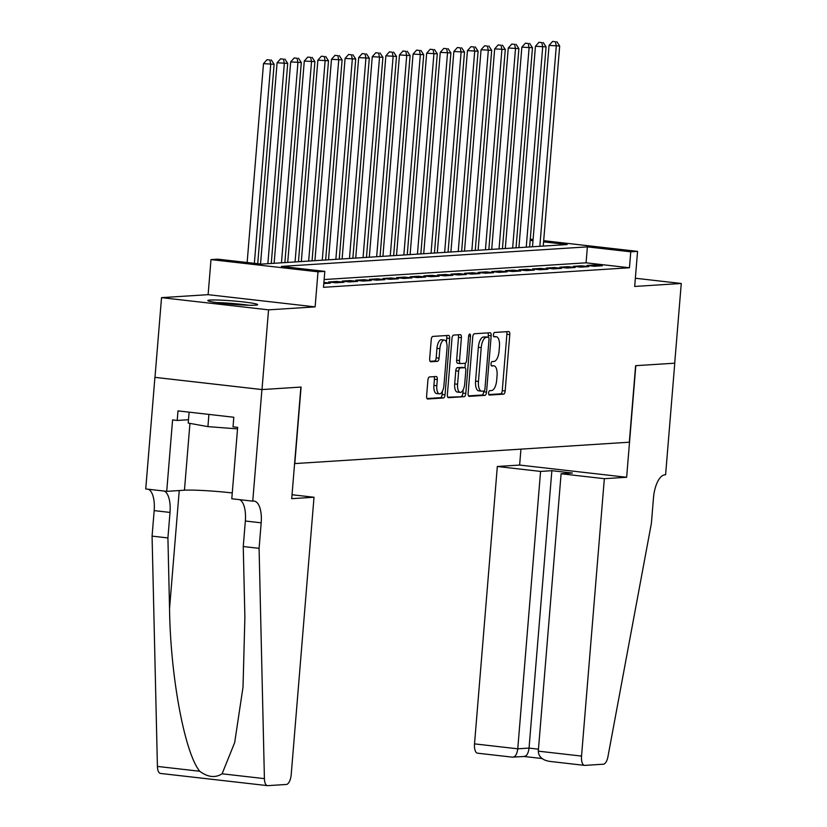 <?xml version="1.0" encoding="UTF-8"?>
<svg xmlns="http://www.w3.org/2000/svg" width="827" height="827" viewBox="0 0 827 827"><rect width="100%" height="100%" fill="white"/><g stroke="black" fill="none" stroke-linecap="round" stroke-linejoin="round"><path stroke-width="1.24" d="M488.633 392.928A2.202 0.92 96.5 0 0 489.315 395.058A2.202 0.92 96.5 0 0 489.388 395.058L503.571 394.159A3.143 1.323 96.5 0 0 505.163 390.944L509.794 334.604A3.143 1.323 96.5 0 0 508.812 331.565A3.143 1.323 96.5 0 0 508.708 331.565L494.536 332.464A2.202 0.92 96.5 0 0 493.419 334.718A2.202 0.92 96.5 0 0 494.101 336.847A2.202 0.92 96.5 0 0 494.174 336.847L496.004 336.734A10.069 4.228 96.5 0 1 496.324 336.744A10.069 4.228 96.5 0 1 499.456 346.472L499.063 351.165A10.069 4.228 96.5 0 1 493.977 361.461L492.137 361.575A2.202 0.92 96.5 0 0 491.021 363.828A2.202 0.92 96.5 0 0 491.703 365.958A2.202 0.92 96.5 0 0 491.776 365.958L493.616 365.834A10.069 4.228 96.5 0 1 493.936 365.844A10.069 4.228 96.5 0 1 497.058 375.582L496.676 380.275A10.069 4.228 96.5 0 1 491.579 390.561L489.749 390.675A2.202 0.92 96.5 0 0 488.633 392.928M255.274 305.194A25.017 1.706 4.7 0 0 257.652 304.667A25.017 1.706 4.7 0 0 238.217 301.4A25.017 1.706 4.7 0 0 210.161 300.046A25.017 1.706 4.7 0 0 207.794 300.573A25.017 1.706 4.7 0 0 227.218 303.829A25.017 1.706 4.7 0 0 255.274 305.194M429.502 376.936A3.143 1.323 96.5 0 0 427.91 380.151L426.608 395.957A3.143 1.323 96.5 0 0 427.59 399.007A3.143 1.323 96.5 0 0 427.683 399.007L443.437 397.994A3.143 1.323 96.5 0 0 445.029 394.779L449.661 338.45A3.143 1.323 96.5 0 0 448.679 335.411A3.143 1.323 96.5 0 0 448.585 335.4L432.831 336.413A3.143 1.323 96.5 0 0 431.239 339.628L429.668 358.722A3.143 1.323 96.5 0 0 430.65 361.761A3.143 1.323 96.5 0 0 430.743 361.761L437.483 361.327A3.143 1.323 96.5 0 0 439.075 358.112L439.861 348.653A8.415 3.535 96.5 0 1 444.378 340.052A8.415 3.535 96.5 0 1 447.004 348.188L443.954 385.279A8.415 3.535 96.5 0 1 439.426 393.869A8.415 3.535 96.5 0 1 436.811 385.733L437.318 379.552A3.143 1.323 96.5 0 0 436.336 376.512A3.143 1.323 96.5 0 0 436.242 376.512L429.502 376.936M261.994 389.558L154.98 377.36L161.534 297.648L268.548 309.846L261.994 389.558L301.09 387.067L294.794 463.585L629.316 442.207L635.612 365.689L674.708 363.187L681.262 283.475L634.681 286.452L637.565 251.377L630.763 251.811L629.461 267.762L323.491 287.31L324.804 271.37L318.002 271.804L210.999 259.595L217.79 259.161L261.177 264.113L567.136 244.554L543.577 241.877M268.548 309.846L315.118 306.879L318.002 271.804M468.123 393.311A3.143 1.323 96.5 0 0 469.095 396.35A3.143 1.323 96.5 0 0 469.198 396.35L484.942 395.347A3.143 1.323 96.5 0 0 486.534 392.132L491.166 335.793A3.143 1.323 96.5 0 0 490.194 332.754A3.143 1.323 96.5 0 0 490.091 332.754L474.347 333.757A3.143 1.323 96.5 0 0 472.755 336.971L468.123 393.311M464.195 396.671L448.441 397.673A3.143 1.323 96.5 0 1 448.337 397.673A3.143 1.323 96.5 0 1 447.366 394.634L451.997 338.305A3.143 1.323 96.5 0 1 453.589 335.09L460.329 334.656A3.143 1.323 96.5 0 1 460.422 334.656A3.143 1.323 96.5 0 1 461.404 337.695L459.523 360.541A3.143 1.323 96.5 0 0 460.505 363.591A3.143 1.323 96.5 0 0 460.608 363.591L465.074 363.301A3.143 1.323 96.5 0 0 466.666 360.086L468.62 336.3A2.202 0.92 96.5 0 1 469.808 334.056A2.202 0.92 96.5 0 1 470.491 336.186L465.787 393.456A3.143 1.323 96.5 0 1 464.195 396.671L447.748 397.208M681.262 283.475L635.363 278.244M594.21 266.284L602.366 265.756L595.14 264.929L586.984 265.457L594.21 266.284M580.616 267.152L588.772 266.625L581.546 265.798L573.38 266.325L580.616 267.152M567.012 268.02L575.178 267.493L567.942 266.666L559.786 267.193L567.012 268.02M553.418 268.889L561.574 268.362L554.348 267.534L546.182 268.062L553.418 268.889M539.814 269.757L547.981 269.23L540.744 268.413L532.588 268.93L539.814 269.757M526.22 270.625L534.376 270.098L527.15 269.282L518.984 269.798L526.22 270.625M512.616 271.494L520.783 270.967L513.546 270.15L505.39 270.667L512.616 271.494M499.022 272.362L507.178 271.835L499.953 271.018L491.796 271.535L499.022 272.362M485.428 273.23L493.585 272.714L486.348 271.887L478.192 272.403L485.428 273.23M471.824 274.099L479.98 273.582L472.755 272.755L464.598 273.272L471.824 274.099M458.23 274.967L466.387 274.45L459.161 273.623L450.994 274.14L458.23 274.967M444.626 275.836L452.793 275.319L445.557 274.492L437.4 275.009L444.626 275.836M431.032 276.704L439.189 276.187L431.963 275.36L423.796 275.877L431.032 276.704M417.428 277.572L425.595 277.055L418.359 276.228L410.202 276.756L417.428 277.572M403.834 278.441L411.991 277.924L404.765 277.097L396.598 277.624L403.834 278.441M390.23 279.309L398.397 278.792L391.161 277.965L383.004 278.492L390.23 279.309M376.636 280.177L384.793 279.66L377.567 278.833L369.411 279.361L376.636 280.177M363.043 281.056L371.199 280.529L363.963 279.702L355.806 280.229L363.043 281.056M349.439 281.924L357.595 281.397L350.369 280.57L342.213 281.097L349.439 281.924M335.845 282.793L344.001 282.265L336.775 281.438L328.608 281.966L335.845 282.793M323.802 283.558L330.407 283.134L323.895 282.4M629.461 267.762L586.074 262.81L324.132 279.547M315.118 306.879L208.115 294.67L161.534 297.648M208.115 294.67L210.999 259.595M530.272 239.199L533.095 239.468M630.763 251.811L587.387 246.87L281.418 266.418L324.804 271.37M543.68 240.678L637.565 251.377M533.001 240.667L530.179 240.347M586.074 262.81L587.387 246.87M595.14 264.929L595.037 266.222M581.546 265.798L581.433 267.09M567.942 266.666L567.839 267.969M554.348 267.534L554.235 268.837M540.744 268.413L540.641 269.705M527.15 269.282L527.037 270.574M513.546 270.15L513.443 271.442M499.953 271.018L499.849 272.31M486.348 271.887L486.245 273.179M472.755 272.755L472.651 274.047M459.161 273.623L459.047 274.915M445.557 274.492L445.453 275.784M431.963 275.36L431.849 276.652M418.359 276.228L418.255 277.521M404.765 277.097L404.651 278.389M391.161 277.965L391.057 279.257M377.567 278.833L377.463 280.126M363.963 279.702L363.859 280.994M350.369 280.57L350.266 281.873M336.775 281.438L336.661 282.741M491.352 365.575A10.069 4.228 96.5 0 0 491.259 365.555L493.936 365.844M488.829 394.582L500.676 393.828A3.143 1.323 96.5 0 0 502.268 390.613L506.899 334.273A3.143 1.323 96.5 0 0 506.517 331.699M488.137 337.209L488.281 335.462A3.143 1.323 96.5 0 0 487.889 332.888M468.506 395.885L482.058 395.017A3.143 1.323 96.5 0 0 483.65 391.802L483.702 391.068M483.836 391.057A2.202 0.92 96.5 0 0 484.953 388.804L489.015 339.359A2.202 0.92 96.5 0 0 488.333 337.23A2.202 0.92 96.5 0 0 488.261 337.23L486.328 337.354A10.069 4.228 96.5 0 0 481.231 347.64L478.451 381.443A10.069 4.228 96.5 0 0 481.583 391.171A10.069 4.228 96.5 0 0 481.903 391.181L483.836 391.057M485.511 336.909A2.202 0.92 96.5 0 0 485.439 336.899A2.202 0.92 96.5 0 0 485.377 336.899L488.261 337.23M481.583 391.171L478.688 390.84A10.069 4.228 96.5 0 1 475.566 381.113L478.347 347.309A10.069 4.228 96.5 0 1 483.433 337.023L485.377 336.899M460.412 363.57L457.713 363.26A3.143 1.323 96.5 0 1 457.61 363.26A3.143 1.323 96.5 0 1 456.638 360.21L458.509 337.364A3.143 1.323 96.5 0 0 458.127 334.79M465.353 363.218L464.981 367.736M463.161 389.827L462.893 393.125L465.787 393.456M457.579 384.255A8.415 3.535 96.5 0 0 460.194 392.391A8.415 3.535 96.5 0 0 464.722 383.8L465.797 370.734A3.143 1.323 96.5 0 0 464.815 367.684A3.143 1.323 96.5 0 0 464.712 367.684L460.246 367.974A3.143 1.323 96.5 0 0 458.654 371.189L457.579 384.255L454.685 383.924A8.415 3.535 96.5 0 0 457.3 392.06L460.194 392.391M462.024 367.374A3.143 1.323 96.5 0 0 461.921 367.353A3.143 1.323 96.5 0 0 461.828 367.353L464.712 367.684M454.685 383.924L455.76 370.858A3.143 1.323 96.5 0 1 457.352 367.643L461.828 367.353M461.301 396.34A3.143 1.323 96.5 0 0 462.893 393.125M439.426 393.869L436.532 393.538A8.415 3.535 96.5 0 1 433.917 385.403L434.423 379.221A3.143 1.323 96.5 0 0 434.041 376.647M444.378 340.052L441.494 339.721A8.415 3.535 96.5 0 0 436.966 348.322L439.861 348.653M430.05 361.296L434.599 360.996A3.143 1.323 96.5 0 0 436.191 357.781L436.966 348.322M446.425 342.295L446.766 338.119A3.143 1.323 96.5 0 0 446.384 335.545M426.99 398.531L440.543 397.663A3.143 1.323 96.5 0 0 442.135 394.448L442.393 391.316M543.236 246.084L559.683 46.002L549.056 45.402L532.495 246.777M555.475 41.763L552.581 41.433L555.475 41.763L556.282 46.229L539.835 246.301M556.84 41.681L559.683 46.002M549.056 45.402L552.581 41.433M218.897 302.909A21.647 1.478 -175.3 0 1 246.312 305.163M189.114 412.156L188.215 423.073L207.918 426.629L237.525 428.882M208.921 414.42L207.918 426.629M248.937 305.246A24.851 1.695 4.7 0 0 216.292 302.558M604.341 478.688L581.536 756.085A9.624 4.032 96.5 0 0 584.524 765.378A9.624 4.032 96.5 0 0 584.823 765.388L603.39 764.2A9.624 4.032 96.5 0 0 607.948 756.674L651.397 523.264L653.495 497.751A22.443 9.417 -83.5 0 1 664.846 474.822L665.601 474.781L674.77 363.187L635.818 365.668L626.639 477.272L604.341 478.688L561.099 473.757L572.387 473.044L551.857 470.697L540.569 471.421L497.327 466.49L474.522 743.876L517.764 748.807L529.042 748.094L538.46 749.169M540.569 471.421L517.764 748.807C516.989 754.503 515.2 757.274 512.378 757.129L524.411 756.478M520.938 449.133L519.625 465.063L497.327 466.49M626.639 477.272L519.625 465.063M561.099 473.757L538.294 751.154L581.536 756.085M477.82 753.19A9.624 4.032 -83.5 0 1 477.51 753.18A9.624 4.032 -83.5 0 1 474.522 743.876M551.857 470.697L529.042 748.094C528.277 753.779 526.489 756.55 523.667 756.405M538.294 751.154C538.635 756.974 542.626 760.395 550.265 761.45L584.524 765.378M314.012 497.244L291.207 774.641A9.624 4.032 96.5 0 1 286.338 784.461L267.783 785.65A9.624 4.032 96.5 0 1 267.472 785.64A9.624 4.032 96.5 0 1 264.413 778.631L259.089 548.332L261.187 522.819A22.443 9.417 96.5 0 0 254.209 501.131A22.443 9.417 96.5 0 0 253.496 501.11L252.752 501.162L261.921 389.569L300.883 387.077L291.714 498.671L314.012 497.244L292.034 494.742M160.769 773.441A9.624 4.032 -83.5 0 1 160.469 773.441A9.624 4.032 -83.5 0 1 157.409 766.422L152.075 536.123L167.912 537.932L169.545 608.548C170.341 675.959 184.586 752.787 199.72 771.25C207.784 777.277 215.237 778.124 222.101 773.803L234.692 742.522L243.024 687.051L244.885 617.138L243.252 546.523L245.35 521.02A22.443 9.417 96.5 0 0 239.582 499.663M243.252 546.523L259.089 548.332M152.075 536.123L154.173 510.621A22.443 9.417 96.5 0 0 148.405 489.264M164.242 491.062A22.443 9.417 96.5 0 1 170.011 512.42L167.912 537.932M261.921 389.569L154.918 377.36L145.738 488.953L166.713 491.352L172.585 419.93L177.205 420.457L188.494 419.734M252.752 501.162L231.787 498.764L237.659 427.352L233.028 426.825L233.814 417.253L177.991 410.885L177.205 420.457M166.713 491.352L184.452 490.215A36.078 2.46 -175.3 0 1 232.263 492.944M529.631 246.953L546.089 46.881L535.451 46.271L518.901 247.645M541.881 42.632L538.987 42.301L541.881 42.632L542.688 47.098L526.241 247.17M543.236 42.549L546.089 46.881M535.451 46.271L538.987 42.301M516.038 247.821L532.485 47.749L521.858 47.139L505.297 248.513M528.277 43.5L525.383 43.18L528.277 43.5L529.084 47.966L512.637 248.038M529.642 43.417L532.485 47.749M521.858 47.139L525.383 43.18M502.444 248.689L518.891 48.617L508.264 48.007L491.703 249.382M514.683 44.369L511.789 44.048L514.683 44.369L515.49 48.834L499.043 248.906M516.038 44.286L518.891 48.617M508.264 48.007L511.789 44.048M488.84 249.558L505.287 49.486L494.66 48.876L478.109 250.25M501.079 45.247L498.195 44.916L501.079 45.247L501.896 49.703L485.439 249.775M502.444 45.154L505.287 49.486M494.66 48.876L498.195 44.916M475.246 250.436L491.693 50.354L481.066 49.744L464.505 251.119M487.485 46.116L484.591 45.785L487.485 46.116L488.292 50.571L471.845 250.653M488.84 46.023L491.693 50.354M481.066 49.744L484.591 45.785M461.642 251.305L478.099 51.222L467.462 50.612L450.911 251.987M473.881 46.984L470.997 46.653L473.881 46.984L474.698 51.439L458.241 251.522M475.246 46.891L478.099 51.222M467.462 50.612L470.997 46.653M448.048 252.173L464.495 52.091L453.868 51.481L437.307 252.855M460.288 47.852L457.393 47.521L460.288 47.852L461.094 52.308L444.647 252.39M461.652 47.759L464.495 52.091M453.868 51.481L457.393 47.521M434.444 253.041L450.901 52.959L440.264 52.349L423.713 253.724M446.694 48.721L443.799 48.39L446.694 48.721L447.5 53.176L431.053 253.258M448.048 48.628L450.901 52.959M440.264 52.349L443.799 48.39M420.85 253.91L437.297 53.827L426.67 53.217L410.109 254.592M433.09 49.589L430.195 49.258L433.09 49.589L433.896 54.044L417.449 254.127M434.454 49.496L437.297 53.827M426.67 53.217L430.195 49.258M407.256 254.778L423.703 54.696L413.066 54.086L396.515 255.46M419.496 50.457L416.601 50.127L419.496 50.457L420.302 54.913L403.855 254.995M420.85 50.375L423.703 54.696M413.066 54.086L416.601 50.127M393.652 255.646L410.099 55.564L399.472 54.954L382.911 256.329M405.892 51.326L402.997 50.995L405.892 51.326L406.698 55.781L390.251 255.863M407.256 51.243L410.099 55.564M399.472 54.954L402.997 50.995M380.058 256.515L396.505 56.432L385.878 55.822L369.318 257.197M392.298 52.194L389.403 51.863L392.298 52.194L393.104 56.649L376.657 256.732M393.652 52.111L396.505 56.432M385.878 55.822L389.403 51.863M366.454 257.383L382.901 57.301L372.274 56.701L355.724 258.065M378.694 53.062L375.809 52.732L378.694 53.062L379.51 57.518L363.053 257.6M380.058 52.98L382.901 57.301M372.274 56.701L375.809 52.732M352.86 258.251L369.307 58.169L358.68 57.57L342.12 258.934M365.1 53.931L362.205 53.6L365.1 53.931L365.906 58.386L349.459 258.469M366.454 53.848L369.307 58.169M358.68 57.57L362.205 53.6M339.256 259.12L355.713 59.037L345.076 58.438L328.526 259.802M351.496 54.799L348.612 54.468L351.496 54.799L352.312 59.255L335.855 259.337M352.86 54.716L355.713 59.037M345.076 58.438L348.612 54.468M325.662 259.988L342.109 59.906L331.482 59.306L314.922 260.681M337.902 55.667L335.007 55.337L337.902 55.667L338.708 60.123L322.261 260.205M339.266 55.585L342.109 59.906M331.482 59.306L335.007 55.337M312.058 260.856L328.515 60.784L317.878 60.175L301.328 261.549M324.308 56.536L321.414 56.205L324.308 56.536L325.114 61.002L308.667 261.074M325.662 56.453L328.515 60.784M317.878 60.175L321.414 56.205M298.464 261.725L314.911 61.653L304.284 61.043L287.724 262.417M310.704 57.404L307.809 57.073L310.704 57.404L311.51 61.87L295.063 261.942M312.068 57.321L314.911 61.653M304.284 61.043L307.809 57.073M284.87 262.593L301.317 62.521L290.68 61.911L274.13 263.286M297.11 58.272L294.216 57.952L297.11 58.272L297.916 62.738L281.469 262.81M298.464 58.19L301.317 62.521M290.68 61.911L294.216 57.952M271.266 263.462L287.713 63.39L277.086 62.78L260.536 264.04M283.506 59.151L280.611 58.82L283.506 59.151L284.312 63.607L267.865 263.679M284.87 59.058L287.713 63.39M277.086 62.78L280.611 58.82M257.724 263.72L274.119 64.258L263.493 63.648L247.139 262.51M269.912 60.02L267.018 59.689L269.912 60.02L270.718 64.475L254.365 263.337M271.266 59.926L274.119 64.258M263.493 63.648L267.018 59.689M491.259 365.575L493.616 365.834M493.657 336.465L496.004 336.734M506.899 334.273L509.794 334.604M502.268 390.613L505.163 390.944M500.676 393.828L503.571 394.159M488.281 335.462L491.166 335.793M483.65 391.802L486.534 392.132M482.058 395.017L484.942 395.347M483.433 337.023L486.328 337.354M478.347 347.309L481.231 347.64M475.566 381.113L478.451 381.443M458.509 337.364L461.404 337.695M456.638 360.21L459.523 360.541M468.661 335.979L470.491 336.186M457.352 367.643L460.246 367.974M455.76 370.858L458.654 371.189M434.423 379.221L437.318 379.552M433.917 385.403L436.811 385.733M436.191 357.781L439.075 358.112M434.599 360.996L437.483 361.327M446.766 338.119L449.661 338.45M442.135 394.448L445.029 394.779M440.543 397.663L443.437 397.994M245.35 521.02L261.187 522.819M170.011 512.42L154.173 510.621M157.409 766.422L199.72 771.25M222.101 773.803L264.413 778.631M169.545 608.548L179.242 490.545M189.952 423.393L184.452 490.215M493.636 336.434L496.324 336.744M485.439 336.899L488.333 337.23M457.61 363.26L460.505 363.591M461.921 367.353L464.815 367.684M524.215 756.498L541.954 758.514M512.719 757.191L477.51 753.18M160.469 773.441L267.472 785.64"/></g></svg>
